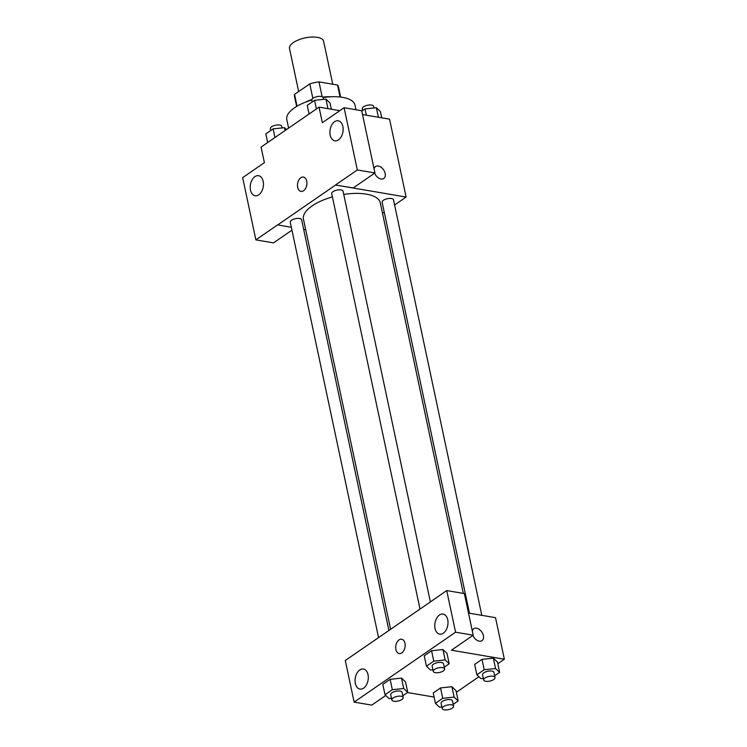 <?xml version="1.0" encoding="UTF-8"?>
<svg xmlns="http://www.w3.org/2000/svg" width="747" height="747" viewBox="0 0 747 747"><rect width="100%" height="100%" fill="white"/><g stroke="black" fill="none" stroke-linecap="round" stroke-linejoin="round"><path stroke-width="1.12" d="M332.742 84.224L323.6 41.216A17.433 7.087 168 0 0 317.419 37.35A17.433 7.087 168 0 0 298.576 39.852A17.433 7.087 168 0 0 289.5 48.462L298.66 91.545M297.045 106.195L294.542 94.383A22.503 9.151 168 0 0 294.477 96.251L296.643 106.438M294.542 94.383L309.79 83.879A22.503 9.151 168 0 1 318.988 81.881L337.532 85.046A22.503 9.151 168 0 1 338.494 86.895L340.66 97.082M312.872 98.38L309.79 83.879M340.081 97.007L337.532 85.046M322.144 96.736L318.988 81.881M305.542 102.152A23.241 9.45 -12 0 1 311.91 99.51M322.769 97.091A23.241 9.45 -12 0 1 330.79 96.783M355.992 109.753L355.002 105.103A34.866 14.174 168 0 0 342.64 97.362A34.866 14.174 168 0 0 323.134 97.549M311.816 100.023A34.866 14.174 168 0 0 286.801 119.595L288.603 128.101M291.946 230.169L273.505 242.878L255.876 239.871L242.654 177.637L264.391 162.659L261.077 147.075L319.044 107.129L339.81 110.668M362.528 114.552L389.551 119.156L406.116 197.049L394.584 204.995M305.7 229.759L303.674 229.413M291.339 227.312L277.613 224.884L255.876 239.871M263.168 181.353A10.169 6.499 -80.3 0 0 258.546 175.704A10.169 6.499 -80.3 0 0 250.432 184.63A10.169 6.499 -80.3 0 0 255.119 195.751A10.169 6.499 -80.3 0 0 261.599 191.549A10.169 6.499 -80.3 0 0 263.168 181.353M384.229 212.139L382.52 213.315M374.088 168.925A7.265 4.743 -124.6 0 1 375.536 166.544A7.265 4.743 -124.6 0 1 383.566 169.83A7.265 4.743 -124.6 0 1 383.781 178.505A7.265 4.743 -124.6 0 1 374.649 173.173M319.044 107.129L322.349 122.704L344.087 107.727L361.716 110.733L374.947 172.968L353.21 187.945L335.599 185.023L406.116 197.049M383.781 178.505A7.265 4.743 55.4 0 0 383.566 169.83A7.265 4.743 55.4 0 0 375.536 166.544M342.873 126.43A10.169 6.499 -80.3 0 0 338.242 120.771A10.169 6.499 -80.3 0 0 330.127 129.698A10.169 6.499 -80.3 0 0 334.824 140.819A10.169 6.499 -80.3 0 0 341.295 136.617A10.169 6.499 -80.3 0 0 342.873 126.43M374.947 172.968L357.318 169.961L335.58 184.939M344.087 107.727L357.318 169.961M303.581 190.718A7.265 4.641 99.7 0 1 300.976 191.381A7.265 4.641 99.7 0 1 297.623 183.445A7.265 4.641 99.7 0 1 303.422 177.067A7.265 4.641 99.7 0 1 306.933 183.006A7.265 4.641 99.7 0 1 303.581 190.718M277.632 224.968L335.599 185.023M303.422 177.067A7.265 4.641 -80.3 0 0 297.633 183.445A7.265 4.641 -80.3 0 0 300.985 191.381M481.806 615.332L393.492 199.822A5.808 2.362 168 0 0 387.31 198.721A5.808 2.362 168 0 0 382.119 202.241L469.48 613.231M388.926 630.505L301.629 219.786A5.808 2.362 168 0 0 299.566 218.498A5.808 2.362 168 0 0 293.282 219.329A5.808 2.362 168 0 0 290.256 222.204L378.561 637.649M430.356 601.858L343.069 191.223A5.808 2.362 168 0 0 341.005 189.934A5.808 2.362 168 0 0 334.731 190.765A5.808 2.362 168 0 0 331.705 193.641L420.01 609.085M463.308 593.407L380.298 202.848A39.283 15.967 168 0 0 366.366 194.136A39.283 15.967 168 0 0 343.751 194.435M332.396 196.909A39.283 15.967 168 0 0 303.45 219.179L390.634 629.338M425.006 605.64L345.282 660.488L354.134 702.115L455.567 632.205L446.725 590.578L425.006 605.64M468.49 613.063L495.522 617.676L504.346 659.218L497.782 663.738M404.967 643.27A7.265 4.641 99.7 0 1 403.838 650.553A7.265 4.641 99.7 0 1 399.215 653.55A7.265 4.641 99.7 0 1 395.863 645.613A7.265 4.641 99.7 0 1 401.662 639.227A7.265 4.641 99.7 0 1 404.967 643.27M368.028 674.681A10.169 6.499 99.7 0 1 366.46 684.868A10.169 6.499 99.7 0 1 359.979 689.07A10.169 6.499 99.7 0 1 355.283 677.959A10.169 6.499 99.7 0 1 363.397 669.023A10.169 6.499 99.7 0 1 368.028 674.681M447.733 619.749A10.169 6.499 99.7 0 1 446.155 629.936A10.169 6.499 99.7 0 1 439.684 634.138A10.169 6.499 99.7 0 1 434.987 623.026A10.169 6.499 99.7 0 1 443.102 614.09A10.169 6.499 99.7 0 1 447.733 619.749M401.662 639.227A7.265 4.641 -80.3 0 0 395.863 645.613A7.265 4.641 -80.3 0 0 399.215 653.55M446.725 590.578L464.354 593.585L473.196 635.211L451.459 650.198L504.346 659.218M473.196 635.211L455.567 632.205M354.134 702.115L371.763 705.121L385.769 695.466M391.465 698.333L389.066 698.585L385.013 694.747L382.809 684.364L390.13 679.322L401.503 678.108L405.546 681.955L407.759 692.338L402.792 695.756M441.879 706.933L439.479 707.194L435.426 703.357L433.223 692.964L440.543 687.922L451.916 686.708L455.969 690.555L458.172 700.938L453.214 704.356M483.328 678.369L480.928 678.631L476.875 674.784L474.672 664.4L481.992 659.358L493.365 658.144L497.409 661.991L499.622 672.375L494.663 675.792M432.905 669.77L430.505 670.022L426.453 666.184L424.249 655.801L431.57 650.758L442.943 649.545L446.995 653.382L449.199 663.775L444.241 667.192M434.091 697.072L407.479 692.534M478.93 676.735L456.342 692.301M472.319 631.084A7.265 4.743 -124.6 0 1 473.775 628.703A7.265 4.743 -124.6 0 1 481.806 631.99A7.265 4.743 -124.6 0 1 482.02 640.665A7.265 4.743 -124.6 0 1 472.916 635.408M482.02 640.665A7.265 4.743 55.4 0 0 481.806 631.999A7.265 4.743 55.4 0 0 473.775 628.703M476.875 674.784L484.196 669.742L495.569 668.537L499.622 672.375M495.037 677.566L493.935 672.375A5.808 2.362 168 0 0 491.871 671.086A5.808 2.362 168 0 0 485.587 671.917A5.808 2.362 168 0 0 482.562 674.793L483.664 679.985A5.808 2.362 168 0 0 489.845 681.087A5.808 2.362 168 0 0 495.037 677.566A5.808 2.362 168 0 0 492.973 676.278A5.808 2.362 168 0 0 486.699 677.109A5.808 2.362 168 0 0 483.664 679.985M474.672 664.4L481.992 659.358L493.365 658.154L495.569 668.537M484.196 669.742L481.992 659.358M435.426 703.357L442.747 698.305L454.12 697.1L458.172 700.938M453.588 706.13L452.486 700.938A5.808 2.362 168 0 0 450.422 699.65A5.808 2.362 168 0 0 444.148 700.481A5.808 2.362 168 0 0 441.122 703.357L442.224 708.548A5.808 2.362 168 0 0 448.396 709.65A5.808 2.362 168 0 0 453.588 706.13A5.808 2.362 168 0 0 451.533 704.841A5.808 2.362 168 0 0 445.249 705.682A5.808 2.362 168 0 0 442.224 708.548M433.223 692.964L440.543 687.922L451.916 686.717L454.12 697.1M442.747 698.305L440.543 687.922M426.453 666.184L433.774 661.142L445.147 659.937L449.199 663.775M444.614 668.967L443.513 663.775A5.808 2.362 168 0 0 441.449 662.486A5.808 2.362 168 0 0 435.174 663.317A5.808 2.362 168 0 0 432.149 666.184L433.251 671.376A5.808 2.362 168 0 0 439.423 672.487A5.808 2.362 168 0 0 444.614 668.967A5.808 2.362 168 0 0 442.56 667.678A5.808 2.362 168 0 0 436.276 668.509A5.808 2.362 168 0 0 433.251 671.376M424.249 655.801L431.57 650.758L442.943 649.545L445.147 659.937M433.774 661.142L431.57 650.758M385.013 694.747L392.334 689.705L403.707 688.501L407.759 692.338M403.175 697.53L402.073 692.338A5.808 2.362 168 0 0 400.009 691.05A5.808 2.362 168 0 0 393.725 691.881A5.808 2.362 168 0 0 390.7 694.747L391.802 699.948A5.808 2.362 168 0 0 397.983 701.05A5.808 2.362 168 0 0 403.175 697.53A5.808 2.362 168 0 0 401.111 696.241A5.808 2.362 168 0 0 394.836 697.072A5.808 2.362 168 0 0 391.802 699.948M382.809 684.364L390.13 679.322L401.494 678.108L403.707 688.501M392.334 689.705L390.13 679.322M361.8 111.116L364.984 108.913L376.357 107.708L380.41 111.546L381.745 117.83M366.319 115.197L364.984 108.913M378.393 117.251L376.357 107.708M373.958 107.96L373.621 106.354A5.808 2.362 168 0 0 371.558 105.066A5.808 2.362 168 0 0 365.283 105.897A5.808 2.362 168 0 0 362.248 108.763L362.631 110.537M309.081 113.992L307.25 105.355L314.571 100.313L325.944 99.108L329.997 102.946L331.332 109.221M316.401 108.941L314.571 100.313M327.97 108.651L325.944 99.108M323.544 99.36L323.199 97.745A5.808 2.362 168 0 0 321.145 96.456A5.808 2.362 168 0 0 314.861 97.297A5.808 2.362 168 0 0 311.835 100.163L312.209 101.937M267.641 142.556L265.801 133.918L273.122 128.876L284.495 127.672L286.493 129.558M274.961 137.513L273.122 128.876M285.102 130.52L284.495 127.672M282.095 127.924L281.759 126.318A5.808 2.362 168 0 0 279.695 125.029A5.808 2.362 168 0 0 273.421 125.86A5.808 2.362 168 0 0 270.386 128.727L270.769 130.501"/></g></svg>
